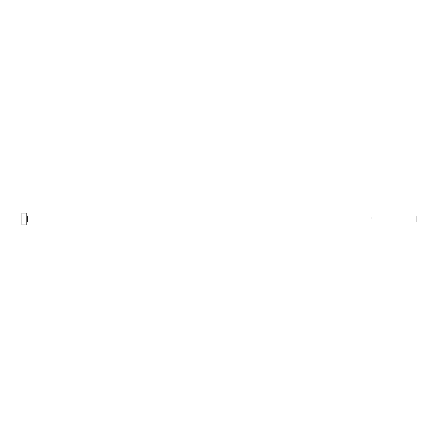 <?xml version="1.0" encoding="UTF-8"?>
<svg xmlns="http://www.w3.org/2000/svg" width="438" height="438" viewBox="0 0 438 438"><rect width="100%" height="100%" fill="white"/><g stroke="black" fill="none" stroke-linecap="round" stroke-linejoin="round"><path stroke-width="0.33" stroke-dasharray="2.19 1.64" d="M371.752 219L371.752 216.881L371.752 219M416.1 221.956L416.1 216.043M21.9 224.913L21.9 213.087M26.828 224.913L26.828 213.087M26.828 219L26.828 222.449L26.828 219M21.9 219L21.9 221.119L21.9 219M416.1 219L416.1 220.971L416.1 219M27.32 221.956L27.32 216.043M416.1 217.029L371.752 217.029M371.752 216.881L21.9 216.881M371.752 221.119L21.9 221.119M416.1 220.971L371.752 220.971"/><path stroke-width="0.66" d="M27.32 221.956L27.32 216.043L416.1 216.043L416.1 221.956L27.32 221.956L26.828 222.449M26.828 219L26.828 224.913L21.9 224.913L21.9 213.087L26.828 213.087L26.828 219M27.32 216.043L26.828 215.551"/></g></svg>
